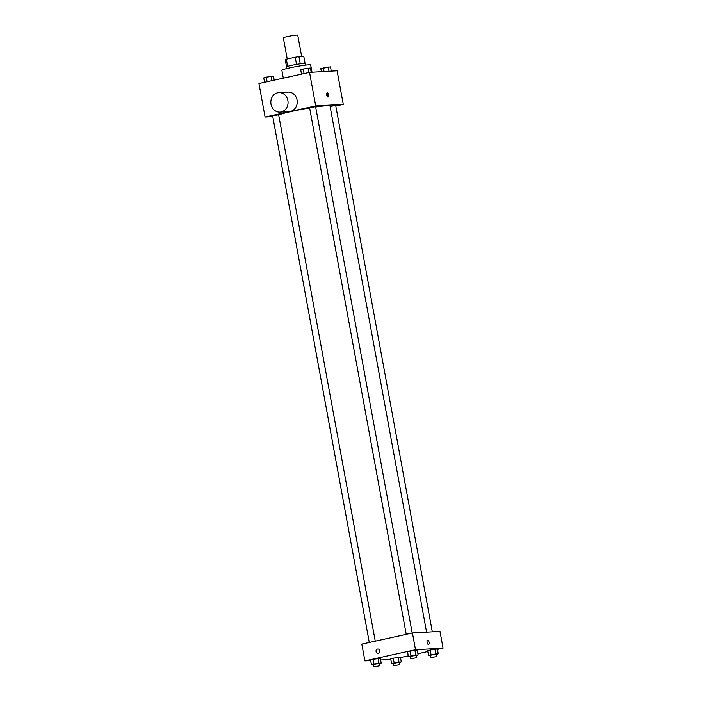 <?xml version="1.0" encoding="UTF-8"?>
<svg xmlns="http://www.w3.org/2000/svg" width="702" height="702" viewBox="0 0 702 702"><rect width="100%" height="100%" fill="white"/><g stroke="black" fill="none" stroke-linecap="round" stroke-linejoin="round"><path stroke-width="1.05" d="M301.667 56.458L297.745 35.1A7.327 0.483 169.6 0 0 290.452 35.942A7.327 0.483 169.6 0 0 283.336 37.741L287.232 58.977M287.636 66.321L286.328 59.17A9.451 0.623 169.6 0 0 285.231 59.626L286.53 66.699M286.328 59.17L295.209 57.222A9.451 0.623 169.6 0 1 298.938 56.616L303.773 56.335L305.045 63.303M300.254 63.777L298.938 56.616M286.521 68.62L286.214 66.936A9.767 0.649 -10.4 0 1 293.392 64.979A9.767 0.649 -10.4 0 1 304.256 63.312A9.767 0.649 -10.4 0 1 305.423 63.408L305.73 65.093M296.525 64.382L295.209 57.222M312.004 72.227L310.661 64.926A14.645 0.974 169.6 0 0 296.077 66.611A14.645 0.974 169.6 0 0 281.853 70.209L283.31 78.141M272.771 116.602L265.084 117.041L258.933 83.503L309.547 72.367L337.1 70.797L343.26 104.344L335.793 105.984M265.084 117.041L315.698 105.905L309.547 72.367M315.698 105.905L343.26 104.344M328.615 94.884A2.132 1 -102.4 0 1 328.071 97.025A2.132 1 -102.4 0 1 326.641 95.156A2.132 1 -102.4 0 1 327.15 92.857A2.132 1 -102.4 0 1 328.615 94.884M426.588 632.169L330.01 105.949A26.264 1.746 169.6 0 0 315.654 107.002M309.626 107.959A26.264 1.746 169.6 0 0 278.694 115.049M375.245 641.154L278.641 114.777L272.639 115.874L369.287 642.462M412.197 633.02L315.593 106.643L309.591 107.748L406.23 634.336M432.309 631.844L335.705 105.502L330.098 106.432M278.887 92.62L288.074 92.102A9.767 8.617 86.7 0 1 297.227 101.36A9.767 8.617 86.7 0 1 289.18 111.6L279.993 112.118A9.767 8.617 86.7 0 1 270.902 103.545A9.767 8.617 86.7 0 1 277.685 92.787A9.767 8.617 86.7 0 1 278.887 92.62A9.767 8.617 86.7 0 1 288.039 101.887A9.767 8.617 86.7 0 1 279.993 112.118M326.693 93.313A2.132 1 -102.4 0 1 327.553 95.121A2.132 1 -102.4 0 1 327.465 96.806M370.691 660.547L364.9 660.88L361.82 644.103L412.434 632.967L439.987 631.405L443.067 648.174L437.443 649.411M364.9 660.88L415.514 649.736L412.434 632.967M415.514 649.736L443.067 648.174M427.623 640.285A2.132 1 -102.4 0 1 429.089 642.312A2.132 1 -102.4 0 1 428.545 644.454A2.132 1 -102.4 0 1 427.106 642.584A2.132 1 -102.4 0 1 427.623 640.285A2.132 1 -102.4 0 1 429.089 642.312A2.132 1 -102.4 0 1 428.536 644.454M373.367 664.724L371.481 664.829L370.603 660.038L373.131 659.292L380.3 658.283L373.131 659.292L374.008 664.083L378.861 663.206L381.186 663.074L379.37 663.609M430.431 655.449L428.545 655.563L427.667 650.772L430.194 650.026L437.364 649.017L430.194 650.026L431.072 654.817L435.924 653.939L438.25 653.808L436.433 654.334M390.812 659.406L380.616 659.985M427.808 651.535L417.901 653.711M408.274 655.835L400.491 657.546M410.319 656.598L408.432 656.703L407.546 651.912L410.082 651.166L417.251 650.157L410.082 651.166L410.96 655.958L415.812 655.08L418.129 654.948L416.321 655.484M393.489 663.583L391.593 663.688L390.716 658.897L393.252 658.151L400.421 657.142L393.252 658.151L394.129 662.942L398.982 662.065L401.298 661.933L399.482 662.469M378.045 653.29A2.132 1.887 86.7 0 1 377.808 649.025A2.132 1.887 86.7 0 1 378.045 653.29A2.132 1.887 86.7 0 1 377.808 649.025M391.593 663.688L394.129 662.942M399.886 664.654L399.447 662.258L393.445 663.364L393.883 665.759L399.886 664.654L393.883 665.759M398.982 662.065L398.095 657.274M401.298 661.933L400.421 657.142M390.716 658.897L393.252 658.151M371.481 664.829L374.008 664.083M379.773 665.794L379.334 663.399L373.332 664.504L373.771 666.9L379.773 665.794L373.771 666.9M378.861 663.206L377.983 658.415M381.186 663.074L380.3 658.283M370.603 660.038L373.131 659.292M428.545 655.563L431.072 654.817M436.837 656.528L436.398 654.132L430.396 655.229L430.835 657.625L436.837 656.528L430.835 657.625M435.924 653.939L435.047 649.148M438.25 653.808L437.364 649.017M427.667 650.772L430.194 650.026M408.432 656.703L410.96 655.958M416.725 657.669L416.286 655.273L410.275 656.379L410.723 658.774L416.725 657.669L410.723 658.774M415.812 655.08L414.935 650.289M418.129 654.948L417.251 650.157M407.546 651.912L410.082 651.166M264.557 82.266L263.75 77.869L266.286 77.123L273.455 76.114L274.192 80.142M267.12 81.695L266.286 77.123M271.937 80.633L271.139 76.246M321.384 71.692L320.814 68.603L330.519 66.848L331.309 71.13M324.026 71.543L323.35 67.857M328.984 71.262L328.203 66.98M301.509 74.131L300.702 69.744L303.229 68.998L310.407 67.989L311.188 72.271M304.071 73.57L303.229 68.998M308.889 72.508L308.081 68.12"/></g></svg>
